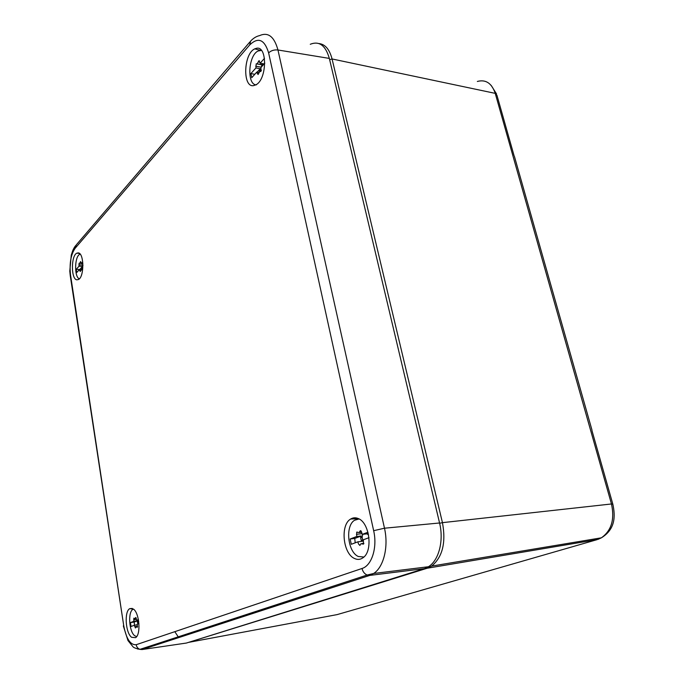 <?xml version="1.0" encoding="UTF-8"?>
<svg xmlns="http://www.w3.org/2000/svg" width="684" height="684" viewBox="0 0 684 684"><rect width="100%" height="100%" fill="white"/><g stroke="black" fill="none" stroke-linecap="round" stroke-linejoin="round"><path stroke-width="1.03" d="M174.822 631.674L178.729 637.608M439.632 523.286L442.445 522.653C446.13 542.626 442.531 557.109 431.647 566.087L427.226 568.224L186.877 642.9M598.038 539.351L601.398 537.812C611.479 530.604 614.839 519.318 611.462 503.971L442.445 522.653L332.065 58.961L329.637 59.688M318.915 43.545C325.165 44.221 329.543 49.359 332.065 58.961L495.233 93.366L611.462 503.971L612.855 504.253C615.472 516.437 615.344 529.211 601.398 537.812L431.647 566.087M591.976 430.065L514.359 156.217M70.341 276.276L70.555 275.096C69.298 263.545 70.82 254.619 75.12 248.309L249.617 45.033L250.737 40.954C253.55 38.039 256.5 36.261 259.578 35.619C268.145 31.806 274.275 36.594 277.961 49.992L329.337 58.414L439.564 522.986C443.993 540.728 438.829 560.487 428.406 566.745L424.362 568.635L186.416 643.046L142.067 649.543L137.501 648.979M329.337 58.414C325.567 45.401 319.214 40.698 310.279 44.28M249.617 45.033C258.167 36.765 264.503 39.39 268.624 52.882C271.103 50.556 274.216 49.59 277.961 49.992L384.485 528.21C388.743 546.636 383.733 567.079 373.669 573.474L369.77 575.398L424.362 568.635M76.839 279.833L78.54 279.499C84.371 276.729 84.141 253.08 78.284 252.892L76.847 253.157C70.956 255.602 70.948 279.234 76.839 279.833M133.397 609.042L129.746 608.649C124.12 611.445 125.497 632.897 131.602 637.291L135.577 637.676C141.109 634.53 139.451 612.975 133.397 609.042M256.397 48.316L254.756 48.872C243.453 53.66 242.418 87.868 253.619 85.62L255.961 84.79C267.102 79.361 267.529 45.315 256.397 48.316M358.202 518.523C355.543 517.403 353.029 517.574 350.67 519.036C340.128 524.765 342.864 553.587 354.5 558.486C357.484 559.897 360.297 559.666 362.947 557.802C373.207 551.364 369.659 522.533 358.202 518.523M136.638 636.607L134.705 635.744C129.079 631.734 127.763 612.103 132.91 609.359L133.44 609.076M138.69 621.32L138.647 623.646M137.997 623.885L137.245 621.807L137.604 620.747L133.825 621.32L133.833 618.182L135.005 618.721L135.637 617.49L136.663 620.234L138.467 619.969M138.938 623.534L137.27 624.159L137.262 627.305L136.826 627.108L137.45 627.014M133.825 621.32L130.447 622.602L131.046 626.484L134.423 625.219L135.449 627.98L136.073 626.758L136.826 627.108M134.423 625.219L137.262 624.783M138.39 619.576L136.663 620.234M137.604 620.747L134.218 622.03L134.474 625.21M134.218 622.03L130.447 622.602M363.879 557.024L358.339 556.502C347.669 552.065 344.993 525.834 354.568 520.25L359.109 518.976M362.759 534.332L362.127 537.342L362.785 540.257L361.255 540.437L360.605 537.521L361.306 535.957L356.715 536.495L356.715 532.135L359.1 532.571L360.254 530.767L361.639 532.323L362.255 534.384L366.863 533.853L368.556 534.871M362.785 540.257L363.392 540.471M368.975 537.684L363.418 539.753L363.426 544.148L362.537 543.977L363.7 543.84M356.715 536.495L350.157 538.992L351.285 544.284L357.86 541.831L358.467 543.891L359.869 545.456L360.99 543.686L362.537 543.977M361.255 540.437L362.46 541.275L357.86 541.831M368.548 537.846L368.95 537.393M367.941 532.22L362.255 534.384M361.306 535.957L354.731 538.453L355.21 542.822M354.731 538.453L350.157 538.992M368.231 533.332L366.863 533.853M256.389 84.842C246.719 85.141 248.147 55.498 258.056 51.001L261.433 50.419M263.742 63.851L262.323 64.835L256.928 63.843M261.348 67.015L261.963 64.852L256.218 63.792L262.964 64.809M261.442 70.042L260.852 71.452M257.21 63.749L258.92 60.748L260.159 63.193L264.127 63.92M264.819 63.15L261.057 67.34L260.604 71.572M256.218 63.792L255.919 67.947L250.883 73.59L251.755 77.694L256.808 72.076L258.048 74.53L259.74 71.555L260.39 71.529M255.919 67.947L260.228 68.733L259.689 70.478L261.126 70.734M259.373 71.863L259.689 70.478M256.808 72.076L258.988 72.461M264.494 58.328L260.159 63.193M254.816 74.282L250.883 73.59M260.228 68.733L257.167 72.136M79.361 278.824C74.205 277.294 74.479 256.68 79.686 254.362L80.173 254.149M82.26 266.392L79.002 266.221L79.122 263.229L79.771 263.357L80.609 261.553L81.336 263.605L82.884 263.691M82.935 265.631L81.841 266.854L81.772 269.821M79.002 266.221L76.232 269.325L76.719 272.548L79.506 269.453L80.225 271.514L81.481 269.812M79.506 269.453L81.926 269.573M82.747 262.015L81.336 263.605M79.472 269.487L76.232 269.325M81.823 267.213L79.797 269.47M426.662 567.72L427.226 568.224L597.294 539.591L337.067 614.617L188.51 642.387M514.017 155.516L496.977 95.392L495.233 93.366C491.762 83.191 485.794 79.224 477.346 81.456M335.75 614.865L337.067 614.617M268.624 52.882L373.652 530.69L384.485 528.21L439.564 522.986M428.406 566.745L373.669 573.474L367.12 575.039L369.77 575.398L142.067 649.543L139.938 649.364C137.894 648.594 136.646 647.047 136.193 644.713C130.413 645.183 126.249 638.813 123.718 625.604L70.555 275.096M373.652 530.69C377.568 547.397 371.805 565.634 362.016 568.481L136.193 644.713M123.334 625.937L127.976 640.566L132.91 646.654C133.389 647.551 135.731 648.458 139.938 649.364L367.12 575.039C364.521 573.876 362.819 571.696 362.016 568.481M75.676 245.565L74.394 247.352C73.239 249.677 73.47 248.181 71.273 255.106L69.785 271.12L70.247 275.635L123.718 625.604M249.951 41.878L76.292 244.881L75.12 248.309M135.406 617.934L136.15 617.823M134.748 626.741L137.527 626.313M133.662 619.738L136.398 619.336M137.245 621.807L138.501 621.619M359.827 531.434L361.349 531.254M356.415 534.324L361.904 533.691M360.605 537.521L362.127 537.342M258.296 61.842L259.723 62.107M257.278 73.581L258.561 73.804M255.688 66.186L261.194 67.186M80.302 262.211L81.063 262.254M79.763 270.667L80.558 270.702M78.874 264.862L82.935 265.084M612.761 503.92L591.959 430.544M491.155 85.38L496.541 93.947M192.315 633.179L190.99 632.657M79.489 253.456L76.847 253.157M132.337 608.427L129.746 608.649M260.501 50.334L254.756 48.872M358.578 518.703L350.67 519.036M136.39 626.706L137.527 626.535M135.005 618.721L136.33 618.524M360.237 530.775L360.793 530.707M361.939 543.575L363.879 543.335M356.715 532.135L357.262 532.075M359.1 532.571L361.639 532.28M258.92 60.748L259.424 60.833M81.396 269.735L81.823 269.761M79.771 263.357L81.259 263.443"/></g></svg>
